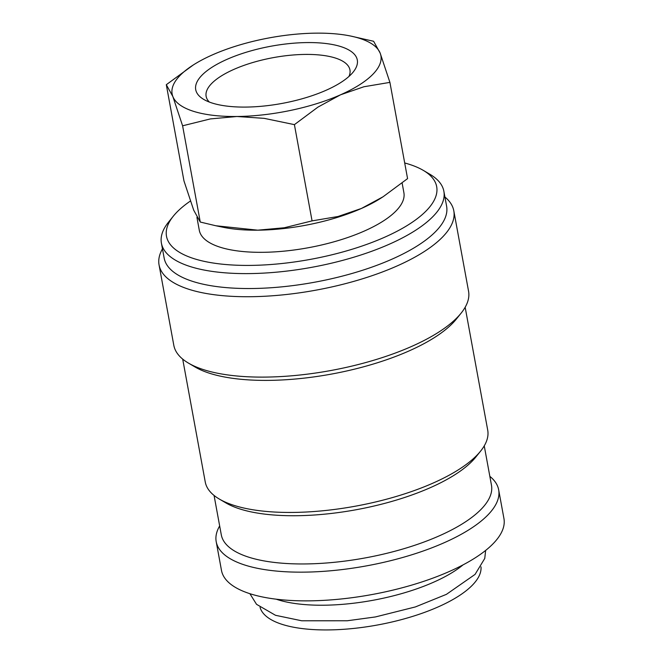 <?xml version="1.0" encoding="UTF-8"?>
<svg xmlns="http://www.w3.org/2000/svg" width="663" height="663" viewBox="0 0 663 663"><rect width="100%" height="100%" fill="white"/><g stroke="black" fill="none" stroke-linecap="round" stroke-linejoin="round"><path stroke-width="0.99" d="M219.66 525.941A143.589 50.927 -10.4 0 0 216.204 541.679L221.475 570.387A143.589 50.927 -10.4 0 0 339.928 599.103A143.589 50.927 -10.4 0 0 493.703 543.096A143.589 50.927 -10.4 0 0 503.938 518.541L498.667 489.833A143.589 50.927 -10.4 0 0 489.849 476.357M216.204 541.679A143.589 50.927 -10.4 0 0 334.658 570.395A143.589 50.927 -10.4 0 0 488.432 514.389A143.589 50.927 -10.4 0 0 498.667 489.833M190.372 201.055A137.349 48.714 -10.4 0 0 176.292 212.773A137.349 48.714 -10.4 0 0 173.258 216.237L168.477 222.188A143.589 50.927 -10.4 0 0 161.407 243.13A143.589 50.927 -10.4 0 0 279.869 271.847A143.589 50.927 -10.4 0 0 433.635 215.84A143.589 50.927 -10.4 0 0 443.87 191.292A143.589 50.927 -10.4 0 0 429.831 174.228L423.251 170.35A137.349 48.714 -10.4 0 0 404.703 162.974M173.258 216.237A137.349 48.714 -10.4 0 0 254.385 265.333A137.349 48.714 -10.4 0 0 426.889 210.163A137.349 48.714 -10.4 0 0 423.251 170.35M161.407 243.13L164.151 258.056A143.589 50.927 -10.4 0 0 282.604 286.772A143.589 50.927 -10.4 0 0 436.378 230.774A143.589 50.927 -10.4 0 0 446.613 206.218L443.87 191.292M162.46 248.865A149.83 53.139 -10.4 0 0 159.062 264.927A149.83 53.139 -10.4 0 0 282.67 294.886A149.83 53.139 -10.4 0 0 443.124 236.451A149.83 53.139 -10.4 0 0 453.807 210.834A149.83 53.139 -10.4 0 0 444.931 197.027M159.062 264.927L173.814 345.307A149.83 53.139 -10.4 0 0 188.466 363.109A149.83 53.139 -10.4 0 0 326.047 371.371A149.83 53.139 -10.4 0 0 457.876 316.831A149.83 53.139 -10.4 0 0 461.183 313.06A149.83 53.139 -10.4 0 0 468.559 291.206L453.807 210.834M188.466 363.109L195.055 366.987A143.589 50.927 -10.4 0 0 326.9 374.893A143.589 50.927 -10.4 0 0 453.235 322.632A143.589 50.927 -10.4 0 0 456.401 319.019L461.183 313.06M182.698 359.106L205.248 481.968A143.589 50.927 -10.4 0 0 219.287 499.032A143.589 50.927 -10.4 0 0 351.133 506.946A143.589 50.927 -10.4 0 0 477.476 454.677A143.589 50.927 -10.4 0 0 480.642 451.064A143.589 50.927 -10.4 0 0 487.711 430.13L465.161 307.267M219.287 499.032L225.876 502.902A137.349 48.714 -10.4 0 0 351.987 510.477A137.349 48.714 -10.4 0 0 472.827 460.478A137.349 48.714 -10.4 0 0 475.86 457.022L480.642 451.064M214.066 495.452L221.293 534.809A137.349 48.714 -10.4 0 0 334.591 562.274A137.349 48.714 -10.4 0 0 481.686 508.712A137.349 48.714 -10.4 0 0 491.474 485.225L484.247 445.868M193.347 64.941L166.305 84.707L172.861 96.541A106.13 37.642 169.6 0 1 179.69 75.839A106.13 37.642 169.6 0 1 193.347 64.941A106.13 37.642 169.6 0 1 212.458 54.863A106.13 37.642 169.6 0 1 316.118 33.15A106.13 37.642 169.6 0 1 350.744 36.059A106.13 37.642 169.6 0 1 380.164 53.115A106.13 37.642 169.6 0 1 373.335 73.817A106.13 37.642 169.6 0 1 340.558 94.792A106.13 37.642 169.6 0 1 236.906 116.497A106.13 37.642 169.6 0 1 172.861 96.541L182.607 125.804L210.37 118.917L236.906 116.497L264.222 118.362L294.405 124.636L317.95 107.108L340.558 94.792L363.954 86.745L389.91 82.378L380.164 53.115L373.617 41.28L350.744 36.059M209.351 102.061A73.112 25.932 169.6 0 1 206.127 96.326A73.112 25.932 169.6 0 1 211.34 83.828A73.112 25.932 169.6 0 1 289.632 55.311A73.112 25.932 169.6 0 1 349.948 69.93A73.112 25.932 169.6 0 1 348.962 76.436M351.448 74.041A82.137 29.131 169.6 0 1 279.173 103.942A82.137 29.131 169.6 0 1 203.756 99.417A82.137 29.131 169.6 0 1 201.577 75.607A82.137 29.131 169.6 0 1 304.74 42.614A82.137 29.131 169.6 0 1 353.255 71.977A82.137 29.131 169.6 0 1 351.448 74.041M402.126 183.063L403.891 192.693A104.008 36.888 169.6 0 1 396.474 210.478A104.008 36.888 169.6 0 1 285.09 251.045A104.008 36.888 169.6 0 1 199.29 230.243L196.928 217.365M480.998 566.832A112.378 39.855 169.6 0 1 472.81 584.733A112.378 39.855 169.6 0 1 354.291 628.367A112.378 39.855 169.6 0 1 260.062 607.383M276.131 599.17A112.378 39.855 -10.4 0 0 463.064 564.859M389.91 82.378L407.571 178.62L383.065 196.77L361.418 208.464A106.13 37.642 169.6 0 1 257.766 230.177L215.873 225.76L200.267 222.047L193.72 210.212L183.974 180.949L166.305 84.707M383.065 196.77L380.529 198.386A106.13 37.642 169.6 0 1 361.418 208.464L338.022 216.503L312.066 220.878L284.303 227.757L257.766 230.177A106.13 37.642 169.6 0 1 223.141 227.276L215.873 225.76M294.405 124.636L312.066 220.878M182.607 125.804L200.267 222.047M249.893 593.692L256.54 604.325L275.51 615.297L301.698 620.775L347.255 620.767L375.44 616.938L415.369 606.935L446.423 594.346L475.064 574.398L484.761 558.437L485.639 550.423"/></g></svg>
